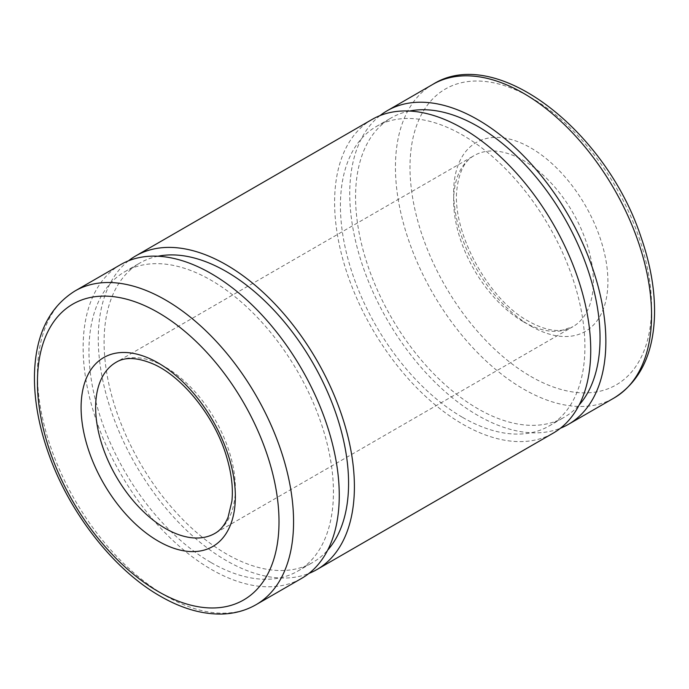 <?xml version="1.0" encoding="UTF-8"?>
<svg xmlns="http://www.w3.org/2000/svg" width="689" height="689" viewBox="0 0 689 689"><rect width="100%" height="100%" fill="white"/><g stroke="black" fill="none" stroke-linecap="round" stroke-linejoin="round"><path stroke-width="0.52" stroke-dasharray="3.44 2.58" d="M120.644 264.619A181.112 104.564 -120 0 0 92.886 409.74A181.112 104.564 -120 0 0 211.196 569.338A181.112 104.564 -120 0 0 301.748 578.304M211.196 562.62A172.879 99.81 -120 0 0 297.639 571.181A172.879 99.81 -120 0 0 297.639 371.56A172.879 99.81 -120 0 0 124.761 271.75A172.879 99.81 -120 0 0 98.26 410.274A172.879 99.81 -120 0 0 211.196 562.62M157.988 256.23A172.879 99.81 -120 0 0 139.893 263.009A172.879 99.81 -120 0 0 113.392 401.541A172.879 99.81 -120 0 0 226.337 553.878A172.879 99.81 -120 0 0 312.772 562.439A172.879 99.81 -120 0 0 327.68 550.158M128.524 260.795A181.112 104.564 -120 0 0 110.171 407.914A181.112 104.564 -120 0 0 226.337 560.596A181.112 104.564 -120 0 0 308.999 573.394M372.112 119.43A181.112 104.564 -120 0 0 344.354 264.559A181.112 104.564 -120 0 0 462.663 424.157A181.112 104.564 -120 0 0 553.224 433.123M462.663 417.431A172.879 99.81 -120 0 0 549.107 425.991A172.879 99.81 -120 0 0 549.107 226.371A172.879 99.81 -120 0 0 376.228 126.561A172.879 99.81 -120 0 0 349.728 265.093A172.879 99.81 -120 0 0 462.663 417.431M409.455 111.05A172.879 99.81 -120 0 0 391.361 117.819A172.879 99.81 -120 0 0 364.869 256.351A172.879 99.81 -120 0 0 477.804 408.698A172.879 99.81 -120 0 0 564.239 417.258A172.879 99.81 -120 0 0 579.148 404.977M380.001 115.614A181.112 104.564 -120 0 0 361.639 262.724A181.112 104.564 -120 0 0 477.804 415.415A181.112 104.564 -120 0 0 560.476 428.205M530.771 326.018A109.077 62.975 -120 0 0 597.57 230.987A109.077 62.975 -120 0 0 463.981 153.862A109.077 62.975 -120 0 0 530.771 326.018M530.771 376.427A170.82 98.622 -120 0 0 635.379 227.611A170.82 98.622 -120 0 0 426.172 106.829A170.82 98.622 -120 0 0 530.771 376.427M432.942 84.308A181.112 104.564 -120 0 0 405.184 229.437A181.112 104.564 -120 0 0 523.494 389.035A181.112 104.564 -120 0 0 614.054 398.001M523.494 321.815A98.785 57.032 -120 0 0 572.895 326.707A98.785 57.032 -120 0 0 572.895 212.643A98.785 57.032 -120 0 0 474.101 155.602A98.785 57.032 -120 0 0 458.96 234.768A98.785 57.032 -120 0 0 523.494 321.815M214.899 533.398A98.785 57.032 -120 0 0 214.899 419.325A98.785 57.032 -120 0 0 116.105 362.293L474.101 155.602C465.049 160.442 459.391 171.173 457.108 187.787C450.804 229.919 487.881 299.749 528.644 321.307C541.692 328.55 552.931 331.504 562.353 330.169L572.895 326.707L214.899 533.398M74.946 290.999A181.112 104.564 -120 0 0 47.188 436.128A181.112 104.564 -120 0 0 165.506 595.718A181.112 104.564 -120 0 0 256.058 604.692M297.639 571.181L312.772 562.439M124.761 271.75L139.893 263.009M549.107 425.991L564.239 417.258M376.228 126.561L391.361 117.819"/><path stroke-width="1.03" d="M256.058 604.692L301.748 578.304A181.112 104.564 -120 0 0 301.756 369.183A181.112 104.564 -120 0 0 120.644 264.619L74.946 290.999C48.833 307.389 35.328 335.457 34.45 375.186C34.123 399.319 38.593 424.768 47.851 451.51C68.349 511.531 113.177 569.476 160.356 596.226C181.491 608.439 201.946 614.373 221.72 614.045C234.286 613.71 245.732 610.592 256.058 604.692A181.112 104.564 -120 0 0 256.058 395.564A181.112 104.564 -120 0 0 74.946 290.999M327.68 550.158A172.879 99.81 -120 0 0 312.772 362.819A172.879 99.81 -120 0 0 157.988 256.23M308.999 573.394A181.112 104.564 -120 0 0 316.888 569.57A181.112 104.564 -120 0 0 316.888 360.442A181.112 104.564 -120 0 0 135.776 255.877A181.112 104.564 -120 0 0 128.524 260.795M316.888 569.57L553.224 433.123A181.112 104.564 -120 0 0 553.224 223.994A181.112 104.564 -120 0 0 372.112 119.43L135.776 255.877M579.148 404.977A172.879 99.81 -120 0 0 564.239 217.638A172.879 99.81 -120 0 0 409.455 111.05M560.476 428.205A181.112 104.564 -120 0 0 568.356 424.381A181.112 104.564 -120 0 0 568.356 215.261A181.112 104.564 -120 0 0 387.252 110.696A181.112 104.564 -120 0 0 380.001 115.614M614.054 398.001A181.112 104.564 -120 0 0 614.054 188.872A181.112 104.564 -120 0 0 432.942 84.308C496.287 44.432 606.363 130.927 641.149 237.49C650.407 264.24 654.877 289.681 654.55 313.814C653.672 353.552 640.167 381.611 614.054 398.001L568.356 424.381M165.506 528.506A98.785 57.032 -120 0 0 214.899 533.398C220.42 530.332 224.812 524.94 228.076 517.215L231.892 501.213C233.27 488.096 231.513 473.334 226.621 456.91C215.054 416.888 182.292 376.332 152.855 363.835C137.154 357.333 124.907 356.824 116.105 362.293A98.785 57.032 -120 0 0 100.964 441.451A98.785 57.032 -120 0 0 165.506 528.506M158.229 541.106A109.077 62.975 -120 0 0 225.019 446.076A109.077 62.975 -120 0 0 91.43 368.951A109.077 62.975 -120 0 0 158.229 541.106M158.229 591.515A170.82 98.622 -120 0 0 262.828 442.7A170.82 98.622 -120 0 0 53.621 321.918A170.82 98.622 -120 0 0 158.229 591.515M387.252 110.696L432.942 84.308"/></g></svg>
